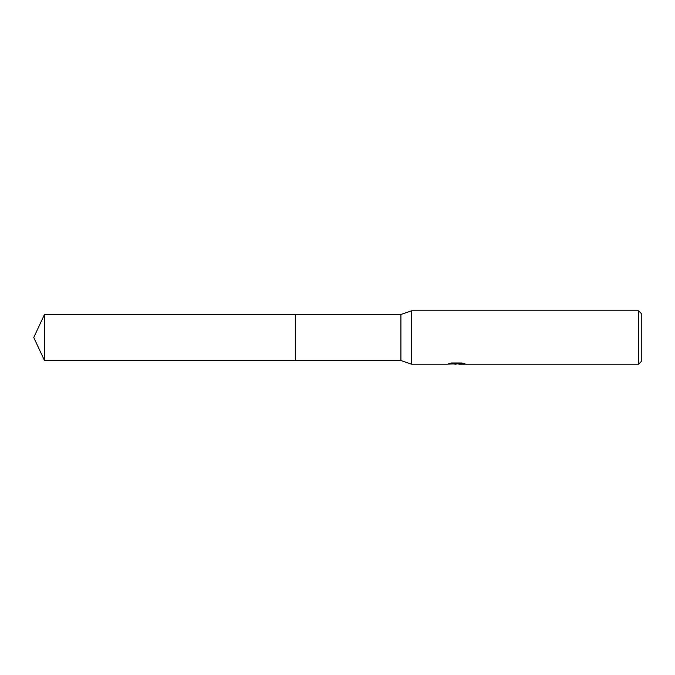 <?xml version="1.0" encoding="UTF-8"?>
<svg xmlns="http://www.w3.org/2000/svg" width="675" height="675" viewBox="0 0 675 675"><rect width="100%" height="100%" fill="white"/><g stroke="black" fill="none" stroke-linecap="round" stroke-linejoin="round"><path stroke-width="1.01" d="M451.339 363.015L457.178 363.015L457.178 363.698L447.019 364.205L411.598 364.205L400.916 360.526L295.439 360.526L295.439 314.474L400.916 314.474L411.598 310.795L638.584 310.795L641.25 313.47L641.25 361.53L638.584 364.205L458.932 364.205M400.916 360.526L400.916 314.474M411.598 364.205L411.598 310.795M458.831 363.783L453.001 363.943M456.106 364.205L454.84 364.205M638.584 364.205L638.584 310.795M457.178 363.698L448.639 363.698L451.423 362.998L461.953 362.998L465.007 363.774L458.941 364.205M457.178 363.538L462.13 363.032M44.491 360.534L44.491 314.466L295.439 314.466L295.439 360.534L44.491 360.534L33.75 337.5L44.491 314.466M458.831 364.188L458.831 363.521"/></g></svg>
